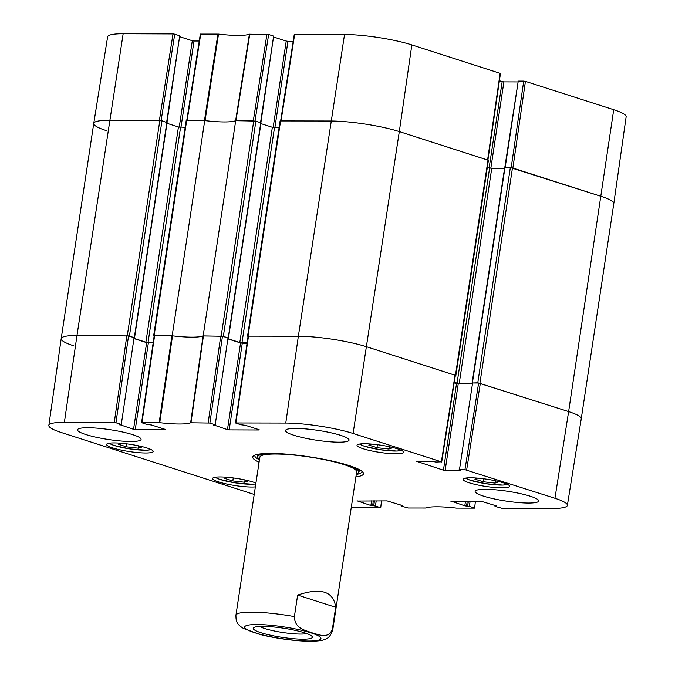 <?xml version="1.0" encoding="UTF-8"?>
<svg xmlns="http://www.w3.org/2000/svg" width="675" height="675" viewBox="0 0 675 675"><rect width="100%" height="100%" fill="white"/><g stroke="black" fill="none" stroke-linecap="round" stroke-linejoin="round"><path stroke-width="1.01" d="M567.38 505.373L581.251 418.804L613.803 203.588L626.147 116.783A48.187 7.45 -171.4 0 0 613.718 109.704L525.428 81.363L512.882 168.05L601.172 196.383A48.954 7.577 8.6 0 1 613.803 203.58A48.954 7.577 -171.4 0 0 601.172 196.383L510.342 167.586L477.79 382.793L568.628 411.59A48.954 7.577 8.6 0 1 581.259 418.795A48.954 7.577 -171.4 0 0 568.628 411.59L478.626 382.987L464.957 469.665L554.951 498.268A48.187 7.45 8.6 0 1 567.38 505.373A48.187 7.45 8.6 0 1 551.846 508.461L501.981 508.3L495.281 506.427L495.45 505.558M477.79 382.793L472.39 382.978M472.112 383.611L459.202 383.569L454.258 382.345M455.33 375.595L455.853 375.494L488.405 160.287L399.313 131.591A48.954 7.577 -171.4 0 0 330.91 121.002L280.1 120.935L247.556 336.142L298.358 336.209A48.954 7.577 8.6 0 1 366.761 346.798L455.853 375.494M248.062 336.395L247.556 336.142M247.126 342.841L239.811 342.487L228.209 338.766M228.158 338.048L223.349 336.285L255.901 121.078L235.71 120.682L203.167 335.888L223.349 336.285M203.167 335.888A39.774 6.151 8.6 0 1 172.176 335.787L204.727 120.58L186.182 120.623L153.638 335.829L172.176 335.787M154.136 336.091L153.638 335.829M153.208 342.529L145.893 342.174L134.283 338.453M134.241 337.736L129.431 335.973L161.975 120.766L109.527 120.268A48.954 7.577 -171.4 0 0 93.741 123.415A48.954 7.577 8.6 0 1 109.527 120.268L159.393 120.428L173.019 33.919L123.154 33.75A48.187 7.45 -171.4 0 0 107.62 36.838L93.749 123.407L61.197 338.622A48.954 7.577 8.6 0 1 76.975 335.475L129.431 335.973M73.828 345.828A48.954 7.577 8.6 0 1 61.197 338.622A48.954 7.577 -171.4 0 1 76.975 335.475L64.387 422.322L115.965 422.752L128.554 335.905L76.975 335.475L123.154 33.75M487.342 167.307L491.746 168.362L504.562 168.404M504.917 167.763L510.342 167.586M161.975 120.766L166.843 122.529M166.987 123.297L178.445 126.967L185.169 127.313M204.727 120.58A39.774 6.151 -171.4 0 0 235.71 120.682M255.901 121.078L260.761 122.842M260.904 123.601L272.363 127.28L279.087 127.626M306.821 633.589A25.633 3.966 8.6 0 1 282.842 632.509A25.633 3.966 8.6 0 1 259.613 626.442M304.661 632.846A29.911 4.624 -171.4 0 0 274.649 627.075A29.911 4.624 -171.4 0 0 253.699 627.64A29.911 4.624 -171.4 0 0 282.108 637.352A29.911 4.624 -171.4 0 0 312.12 636.474A29.911 4.624 -171.4 0 0 304.661 632.846M335.686 607.289L332.429 628.813C328.649 639.79 318.398 634.348 311.884 632.796C305.53 630.222 294.654 628.872 294.393 616.604L297.65 595.08C320.979 587.334 333.661 591.401 335.686 607.289L297.65 595.08M243.405 628.45L259.495 634.298M475.394 501.179L474.652 508.123L456.477 508.106A40.551 6.278 -171.4 0 0 425.596 508.005L408.063 507.988L401.363 506.115L401.532 505.246M474.331 507.946L469.344 506.343L470.129 501.162M468.374 501.162L467.632 506.081L469.344 506.343M467.632 506.081L466.518 506.073L467.26 501.154M465.505 501.145L464.805 505.811L466.518 506.073M464.805 505.811L450.976 501.103M496.522 505.904L480.98 501.204L450.942 501.356M496.479 506.174L495.357 506.174M464.957 469.665L459.481 469.648L472.593 382.97L459.481 469.648M460.384 470.222L459.084 469.724M460.342 470.492L445.137 470.441L458.249 383.763L456.536 383.501L443.424 470.18L445.137 470.441M443.424 470.18L416.146 461.152M259.175 429.722L245.354 425.284L240.815 424.744L235.507 422.963L285.77 423.056A48.187 7.45 8.6 0 1 353.093 433.477L441.382 461.818L435.831 462.054L431.392 461.202L416.104 461.405M259.132 429.992L229.171 429.891L242.283 343.212L240.57 342.942L227.458 429.629L229.171 429.891M227.458 429.629L213.637 424.921M214.869 424.659L209.883 423.056L222.472 336.218L227.981 337.981L215.19 424.845L213.595 425.174M165.257 429.41L151.428 424.972L146.888 424.44L141.59 422.651L159.756 422.677A40.551 6.278 -171.4 0 0 190.637 422.778L209.883 423.056M165.215 429.68L135.253 429.578L148.365 342.9L146.652 342.63L133.54 429.317L135.253 429.578M133.54 429.317L119.72 424.609M128.554 335.905L134.063 337.669L121.272 424.533L119.678 424.862M120.952 424.347L115.965 422.752M254.213 494.438L61.282 432.506A48.187 7.45 8.6 0 1 48.853 425.427A48.187 7.45 8.6 0 1 64.387 422.322M381.476 500.867L380.725 507.811L351.219 507.794M380.413 507.634L375.427 506.031L376.203 500.85M374.456 500.85L373.714 505.769L375.427 506.031M373.714 505.769L372.592 505.761L373.343 500.842M371.587 500.842L370.887 505.499L372.592 505.761M370.887 505.499L357.058 500.791M402.604 505.592L387.062 500.892L357.016 501.053M402.562 505.862L401.439 505.862M147.091 448.014A23.558 3.645 8.6 0 1 153.174 451.482A23.558 3.645 8.6 0 1 129.33 451.558A23.558 3.645 8.6 0 1 106.582 444.437A23.558 3.645 8.6 0 1 121.711 443.298A23.558 3.645 8.6 0 1 147.091 448.014M397.55 448.841A23.558 3.645 8.6 0 1 403.625 452.309A23.558 3.645 8.6 0 1 379.78 452.393A23.558 3.645 8.6 0 1 357.033 445.264A23.558 3.645 8.6 0 1 372.161 444.133A23.558 3.645 8.6 0 1 397.55 448.841M503.575 482.878A23.558 3.645 8.6 0 1 509.65 486.346A23.558 3.645 8.6 0 1 485.814 486.43A23.558 3.645 8.6 0 1 463.058 479.301A23.558 3.645 8.6 0 1 478.195 478.17A23.558 3.645 8.6 0 1 503.575 482.878M255.352 486.894A23.558 3.645 8.6 0 1 228.943 484.481A23.558 3.645 8.6 0 1 212.608 478.465A23.558 3.645 8.6 0 1 227.745 477.335A23.558 3.645 8.6 0 1 253.125 482.051A23.558 3.645 8.6 0 1 255.935 483.064M132.798 434.692A32.13 4.97 8.6 0 1 141.083 439.417A32.13 4.97 8.6 0 1 108.574 439.526A32.13 4.97 8.6 0 1 77.549 429.806A32.13 4.97 8.6 0 1 98.187 428.262A32.13 4.97 8.6 0 1 132.798 434.692M340.765 435.375A32.13 4.97 8.6 0 1 349.051 440.108A32.13 4.97 8.6 0 1 316.541 440.218A32.13 4.97 8.6 0 1 285.517 430.498A32.13 4.97 8.6 0 1 306.155 428.954A32.13 4.97 8.6 0 1 340.765 435.375M530.398 496.252A32.13 4.97 8.6 0 1 538.684 500.977A32.13 4.97 8.6 0 1 506.174 501.086A32.13 4.97 8.6 0 1 475.149 491.366A32.13 4.97 8.6 0 1 495.779 489.822A32.13 4.97 8.6 0 1 530.398 496.252M355.894 476.871A55.991 8.665 -171.4 0 0 362.998 472.323A55.991 8.665 -171.4 0 0 309.412 456.823A55.991 8.665 -171.4 0 0 253.64 455.777A55.991 8.665 -171.4 0 0 259.082 462.223M495.771 480.836L498.682 481.773L495.062 483.089L483.081 481.739L474.854 479.098L477.579 478.111M483.081 481.739L483.528 478.744M495.062 483.089L495.416 480.76M139.185 445.956L142.172 446.909L138.426 448.192L138.78 445.863M138.426 448.192L126.512 446.858L118.243 444.201L121.028 443.239M126.512 446.858L126.967 443.872M389.737 446.808L392.673 447.744L388.91 449.035L376.971 447.677L377.418 444.698M388.91 449.035L389.264 446.698M376.971 447.677L368.744 445.036L371.537 444.074M245.413 480.026L248.181 480.895L244.688 482.245L232.799 480.929L233.255 477.942M244.688 482.245L245.033 479.95M232.799 480.929L224.378 478.297L227.028 477.276M356.332 473.951A51.114 7.906 -171.4 0 0 358.729 472.323A51.114 7.906 -171.4 0 0 344.613 464.189M273.611 453.448A51.114 7.906 -171.4 0 0 257.723 457.051A51.114 7.906 -171.4 0 0 259.521 459.312M356.577 472.103A48.954 7.577 -171.4 0 0 309.386 457A48.954 7.577 -171.4 0 0 259.841 457.473M121.272 424.533L134.063 337.669M134.257 338.656L146.652 342.63M148.365 342.9L153.149 342.917M222.472 336.218L203.074 335.931A39.774 6.151 8.6 0 1 172.513 335.829L154.178 335.812L141.59 422.66M215.19 424.845L227.981 337.981M228.175 338.968L240.57 342.942M242.283 343.212L247.067 343.229M441.695 461.995L455.372 375.317L366.761 346.798A48.954 7.577 -171.4 0 0 298.358 336.209L248.096 336.116L235.507 422.972M454.199 382.75L456.536 383.501M458.249 383.763L472.078 383.805M472.593 382.97L478.626 382.987M259.445 459.818A54.16 8.378 8.6 0 1 254.838 455.498A54.16 8.378 8.6 0 1 254.973 455.085M361.935 471.26A54.16 8.378 8.6 0 1 361.935 471.698A54.16 8.378 8.6 0 1 356.257 474.458M255.04 120.876L268.65 34.492L249.404 34.206A40.551 6.278 8.6 0 1 218.523 34.104L200.348 34.087L186.739 120.521M268.65 34.492L273.637 36.096L260.558 122.572M260.887 122.681L273.637 36.096M273.831 37.083L286.225 41.057L273.156 127.474M274.885 127.617L287.938 41.318L286.225 41.057M287.938 41.318L293.178 41.344M500.462 73.432L411.851 44.904A48.187 7.45 -171.4 0 0 344.537 34.484L294.275 34.4L280.657 120.833M499.407 80.713L502.192 81.608L489.147 167.881M490.835 168.294L503.904 81.878L502.192 81.608M503.904 81.878L517.733 81.92M505.17 167.569L518.248 81.084L504.782 167.577M518.248 81.084L523.716 81.101L511.194 167.653M525.428 81.363L523.716 81.101M161.123 120.563L174.732 34.18L173.019 33.919M174.732 34.18L179.719 35.783L166.641 122.259M166.97 122.369L179.719 35.783M179.913 36.771L192.307 40.745L179.238 127.162M180.968 127.305L194.02 41.015L192.307 40.745M194.02 41.015L199.26 41.032M186.73 120.597L204.466 120.58L217.932 34.062M106.372 130.621A48.954 7.577 8.6 0 1 93.749 123.407M280.648 120.909L330.91 121.002A48.954 7.577 8.6 0 1 399.313 131.591L487.915 160.11M249.75 34.172L235.963 120.682L253.311 120.741L266.937 34.231M218.523 34.104L205.057 120.623A39.774 6.151 -171.4 0 0 235.617 120.724L249.404 34.206M479.933 383.122L512.477 167.915M613.718 109.704L568.628 411.59L554.951 498.268M488.008 160.059L455.465 375.266M411.851 44.904L399.313 131.591L353.093 433.477M459.202 383.569L491.746 168.362M457.059 383.24L489.611 168.033M472.424 382.776L504.976 167.569M154.128 335.728L186.671 120.521M159.84 120.428L127.297 335.635M134.325 337.542L166.868 122.335M253.758 120.741L221.214 335.948M248.046 336.04L280.598 120.833M344.537 34.484L298.358 336.209L285.77 423.056M241.954 342.824L274.497 127.617M239.811 342.487L272.363 127.28M228.243 337.854L260.795 122.648M148.036 342.512L180.579 127.305M145.893 342.174L178.445 126.967M257.108 624.527A38.551 5.965 8.6 0 1 310.981 632.863A38.551 5.965 8.6 0 1 308.492 641.022A38.551 5.965 8.6 0 1 254.627 632.678A38.551 5.965 8.6 0 1 257.108 624.527M332.429 628.813A48.954 7.577 8.6 0 1 332.75 629.935L356.662 471.817M244.19 628.889C236.132 624.071 236.031 621.127 235.929 615.288A48.954 7.577 8.6 0 1 251.716 612.141A48.954 7.577 8.6 0 1 294.393 616.604M507.465 484.38A21.727 3.358 8.6 0 1 486.219 483.756A21.727 3.358 8.6 0 1 465.733 478.069M150.989 449.508A21.727 3.358 8.6 0 1 135.304 449.618A21.727 3.358 8.6 0 1 114.362 445.517A21.727 3.358 8.6 0 1 109.249 443.197M401.439 450.343A21.727 3.358 8.6 0 1 380.185 449.719A21.727 3.358 8.6 0 1 359.707 444.032M255.808 483.899A21.727 3.358 8.6 0 1 233.98 482.642A21.727 3.358 8.6 0 1 215.283 477.233M171.922 335.787L159.165 422.634M159.756 422.677L172.513 335.829M141.978 422.575L154.575 335.728M203.074 335.931L190.637 422.778M190.983 422.736L203.42 335.888M220.767 335.948L208.17 422.795M466.661 469.935L480.338 383.257M455.051 375.14L441.382 461.818M235.904 422.887L248.493 336.04M126.849 335.635L114.252 422.483M187.118 120.521L200.745 34.012M281.045 120.833L294.663 34.315M500.141 73.246L487.603 159.933M472.129 382.835L504.681 167.628M261.031 122.783L228.479 337.989M134.561 337.677L167.105 122.47M258.888 634.146C270.473 637.343 291.777 640.929 308.762 641.25C317.309 641.225 322.675 640.592 324.852 639.343C328.295 638.525 330.919 635.394 332.75 629.935M235.929 615.288L259.85 457.169M465.505 478.102L470.028 480.144L486.152 483.764L502.883 485.089L507.676 484.481M109.021 443.239L114.168 445.483L129.929 448.934L146.315 450.225L151.192 449.609M359.48 444.066L364.002 446.108L380.126 449.727L396.849 451.052L401.642 450.444M215.055 477.267L219.578 479.318L235.702 482.929L252.433 484.262L255.791 483.983M358.729 472.323L359.767 469.851M257.723 457.051L257.462 454.376M401.169 505.136L401.043 505.938M495.087 505.448L494.969 506.25M48.853 425.427L61.197 338.631M487.924 160.034L500.462 73.423"/></g></svg>
